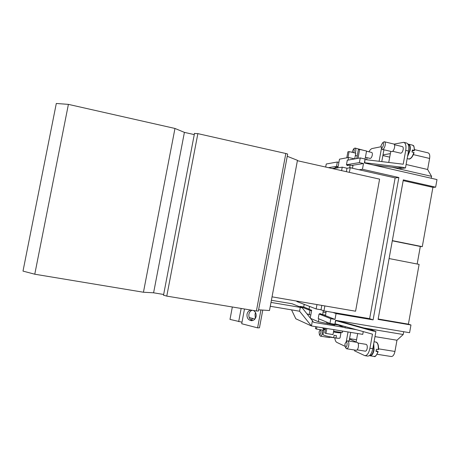 <?xml version="1.0" encoding="UTF-8"?>
<svg xmlns="http://www.w3.org/2000/svg" width="460" height="460" viewBox="0 0 460 460"><rect width="100%" height="100%" fill="white"/><g stroke="black" fill="none" stroke-linecap="round" stroke-linejoin="round"><path stroke-width="0.69" d="M310.805 315.054L307.148 313.927M323.271 314.755L335.001 319.401L330.82 318.699L329.947 323.466L334.868 324.283L334.966 323.742L372.479 334.161L369.932 348.243C368.845 353.159 367.143 355.632 364.832 355.655L367.672 356.097C370.001 356.074 371.709 353.608 372.801 348.697L375.912 331.493L370.472 329.412L370.772 329.113L363.854 327.963M329.947 323.466L318.216 318.561L319.056 314.002L322.5 314.582M309.597 306.435L309.068 309.258L311.684 310.293L310.293 317.814M310.356 317.469L309.959 317.4M312.466 320.499L311.46 325.967L299.581 311.224L300.288 307.389L302.203 307.815L313.668 322.345L343.919 327.342M318.884 318.837L318.349 321.718L334.759 324.996L334.983 323.742M363.245 331.597L362.744 334.362L311.454 325.967L295.815 318.78L291.548 309.867M299.581 311.224L270.284 306.285M271.009 302.416L300.288 307.389M242.006 322.195L230 319.407L232.334 306.987M255.501 312.564L255.035 314.284L255.317 318.487M262.769 310.08L259.457 327.813L257.589 327.853L241.718 323.748L244.478 308.999M252.143 310.276C250.43 310.92 249.349 312.242 248.906 314.249C248.59 317.486 249.791 319.596 252.517 320.574M253.437 310.488C255.541 311.776 256.421 313.772 256.088 316.486C255.38 319.228 253.782 320.626 251.292 320.683C248.158 320.01 246.732 317.86 247.008 314.22C247.549 311.903 248.854 310.517 250.913 310.069M260.929 309.959L257.589 327.853M302.203 307.815L292.06 303.738L271.4 300.299M364.832 355.655L354.539 350.836L354.683 350.031M356.109 342.205L357.679 333.534M369.127 328.842L366.309 328.423L373.048 331.016L335.553 320.522M357.989 343.045L366.143 344.35C367.115 344.787 367.459 346.138 367.178 348.416C366.775 350.232 366.143 351.152 365.286 351.164L357.127 349.876M344.879 346.23L336.789 342.366C335.748 341.797 335.093 340.331 334.817 337.973M348.03 331.953L346.23 341.826M338.152 338.284L330.084 337.209M315.767 326.675L315.416 328.578L316.486 329.072L323.317 330.188L323.593 328.704M316.888 326.859L316.486 329.072M333.908 329.642L333 334.592L325.939 333.448L326.847 328.486M327.922 322.621L327.704 323.828M326.594 323.087L326.772 322.138M330.188 337.088L329.303 337.571L320.528 336.162L319.803 335.328M320.327 330.033L320.499 329.728M322.31 330.021L322.345 333.201C321.925 335.144 321.316 336.128 320.528 336.162M319.05 331.993L320.074 330.033C320.781 330.067 321.022 330.999 320.798 332.816C320.453 334.311 319.993 334.949 319.418 334.713L319.05 331.993M345.667 347.639L346.633 348.766L356.195 350.267C357.167 350.25 357.88 349.186 358.346 347.081C358.679 344.448 358.3 342.884 357.207 342.384L347.656 340.854L346.432 341.648M346.633 348.766C347.57 348.743 348.277 347.674 348.743 345.558C349.082 342.913 348.72 341.349 347.656 340.854M344.879 344.12L345.362 347.15C346.064 347.449 346.61 346.771 347.001 345.115C347.231 343.062 346.909 342.022 346.035 341.998L344.879 344.12M325.64 328.291L324.789 332.919L325.939 333.448M334.857 324.455L338.29 325.024L345.034 327.802L356.253 329.653M338.347 324.679L338.29 325.024M392.334 240.62L422.286 246.663L432.912 187.358L435.637 187.18L403.311 179.871L378.097 319.389L410.964 324.99L409.584 332.701L335.593 320.321L334.966 323.742L335.834 320.631M337.801 320.689L368.448 329.245M319.74 314.117L319.849 313.53L322.702 314.663L325.559 315.146L326.128 311.27M322.702 314.663L323.271 310.638M435.637 187.18L437 179.578L364.36 162.938L365.073 159.033L360.249 157.918L359.392 162.61L363.498 163.553L362.445 169.28L398.854 177.531L373.094 319.878L369.633 318.671L332.971 312.432L336.065 313.588L335.001 319.401M309.2 314.784L310.011 310.385L299.96 306.372L303.703 307.01L304.198 304.359M303.703 307.01L309.085 309.143M310.839 318.487L318.349 321.718M345.253 326.6L345.034 327.802M369.627 355.453L369.828 355.488C371.599 355.471 372.893 353.608 373.716 349.899L373.6 344.27M369.466 355.574L370.035 355.787C371.87 355.77 373.221 353.838 374.072 349.985L373.738 343.493M376.13 350.738L378.166 351.647L375.987 351.348L376.36 349.272L378.494 349.542M356.143 341.998L349.491 339.043L349.123 341.09M349.491 339.043L350.704 332.39M375.912 331.493L373.048 331.016M369.115 328.888L370.472 329.412M310.011 310.385L311.615 310.661M299.868 306.872L299.96 306.372M330.82 318.699L319.056 314.002M373.094 319.878L336.065 313.588M325.691 167.049L326.255 163.996L337.329 162.012L338.911 162.374M332.178 168.504L335.081 168.044M341.596 170.614L342.234 167.152L347.007 168.228L350.209 167.745L395.134 177.905L369.633 318.671M342.234 167.152L332.781 168.642M68.402 104.374L56.304 103.471L23 271.107L34.77 274.212L143.439 292.238L174.972 128.455L68.402 104.374L34.77 274.212M174.972 128.455L184.402 132.376L194.269 134.602M194.482 133.498L197.863 133.63L285.821 153.502C287.316 153.864 287.914 154.135 287.615 154.318L258.359 311.046L256.41 310.983L285.821 153.502M287.253 156.279L297.453 160.327L269.497 310.523L258.589 309.804M272.044 296.838L355.574 311.213L379.598 179.136L297.384 160.701M184.402 132.376L153.6 292.801L143.439 292.238M163.656 294.475L153.6 292.801M256.41 310.983L166.773 296.108L163.524 295.176M321.816 305.405L321.011 309.781L316.164 308.953L316.969 304.572M347.007 168.228L346.368 171.689M324.858 305.929L323.949 310.897L321.011 309.781M350.209 167.745L349.364 172.356M296.907 301.116L296.832 301.53L316.164 308.953M347.15 164.875L347.024 165.542L350.152 165.042L352.964 165.68L352.486 168.262M350.152 165.042L349.634 167.831M335.035 168.285L335.19 167.44L338.06 166.98L339.491 159.171L348.513 157.481L354.717 158.907L355.77 153.157L349.077 151.605L347.978 157.579M346.788 157.803L347.881 151.852L349.077 151.605M358.018 158.32L359.651 149.408L366.557 151.024L364.998 159.568M356.736 158.545L358.363 149.672L359.651 149.408M375.262 160.816L376.027 160.908M379.103 161.282L381.507 148.103M380.966 146.751L372.169 148.528C371.076 148.798 370.007 149.891 368.966 151.806M367.046 157.699L366.666 159.775M366.522 151.236L371.686 152.438C372.301 152.703 372.497 153.617 372.261 155.187C371.766 157.262 371.059 158.343 370.15 158.418L365.407 157.32M364.159 150.46L355.108 148.074L354.154 148.563M355.189 153.019L355.706 151.248C355.982 149.425 355.787 148.367 355.108 148.074M353.613 152.657L354.131 151.098C354.327 149.678 354.137 148.977 353.55 148.988L352.084 152.3M348.03 160.103L348.513 157.481M395.439 167.681L395.376 168.038M364.389 162.788L364.694 162.742L364.975 159.568L403.219 164.208L405.72 150.386C406.381 145.791 405.726 143.106 403.748 142.324L394.013 144.118M390.758 151.386L388.752 162.455M395.951 168.164L402.661 167.302L364.694 162.742M394.461 144.716L402.431 146.619C403.161 146.912 403.409 147.907 403.161 149.609C402.592 151.921 401.758 153.117 400.648 153.186L392.667 151.3M383.151 142.427L384.422 141.778L393.76 144.009C394.588 144.342 394.853 145.492 394.565 147.459C393.915 150.138 392.961 151.524 391.713 151.61L382.386 149.414L381.576 148.246M384.422 141.778C385.227 142.105 385.48 143.255 385.187 145.228C384.537 147.919 383.605 149.316 382.386 149.414M383.41 145.072C382.875 147.142 382.179 148.034 381.334 147.752L381.041 145.561L382.657 142.778C383.37 142.744 383.623 143.508 383.41 145.072M373.727 165.083L397.664 167.946M403.748 142.324L406.519 142.991C408.514 143.779 409.181 146.464 408.52 151.047L405.467 167.952L398.705 168.803M405.467 167.952L402.661 167.302M408.066 144.331L408.221 144.371C409.739 144.969 410.251 146.999 409.745 150.46L407.675 155.727M407.962 144.152L408.526 144.175C410.101 144.796 410.63 146.901 410.107 150.495L407.531 156.526M414.023 152.611L411.976 152.013L412.344 149.977L414.448 150.558L412.2 150.955M383.928 149.776L381.777 161.609M399.567 168.693L399.746 169.038L431.572 176.358L427.633 169.493L429.617 158.458C430.06 155.296 429.548 153.433 428.07 152.864L414.506 149.626M338.111 166.704L336.536 166.347L337.329 162.012M360.249 157.918L347.294 160.235L346.472 164.726L348.824 165.255M362.445 169.28L359.082 169.751M351.756 165.405L363.498 163.553M328.452 167.67L336.536 166.347M346.472 164.726L359.392 162.61M398.854 177.531L395.134 177.905M332.971 312.432L323.949 310.897M392.087 167.279L399.746 169.038M382.996 154.905L390.356 153.617M410.964 324.99L408.399 324.156L419.112 264.397L389.091 258.555M392.294 240.821L420.319 246.468L417.174 264.017M422.286 246.663L420.319 246.468M403.173 180.642L432.912 187.358M349.565 338.635L356.552 339.762M382.881 155.555L389.712 157.148M377.119 354.292L391.253 356.511C392.966 356.511 394.197 354.827 394.95 351.457L396.968 340.222L403.213 334.506L403.713 331.717M374.98 336.622L396.968 340.222M370.772 329.113L403.213 334.506M378.166 318.998L408.399 324.156M431.233 178.261L431.572 176.358M406.088 164.49L427.633 169.493M342.562 331.062L342.401 331.953C342.844 332.275 342.476 332.425 341.303 332.396L333.603 331.315M325.444 329.348L322.851 328.331L322.926 327.934M325.341 329.923L323.932 329.308L324.173 328.929M325.778 335.84L333.672 337.669L325.778 335.84L323.409 334.995L323.006 334.345M333.672 337.669L334.109 335.294L336.433 335.668L335.995 338.037L333.626 337.663M340.969 332.827L340.043 337.893L339.261 338.336L335.995 338.037M340.872 332.379L341.032 332.476C341.51 333.132 338.997 332.959 333.483 331.959M238.677 321.643L241.155 308.447M251.7 320.292L252.074 318.28M323.167 312.11L326.025 312.593M378.16 351.67C376.366 355.712 374.992 357.293 374.037 356.414C375.665 356.466 376.947 354.878 377.884 351.653M378.258 349.571C378.534 345.276 377.723 342.769 375.82 342.044C376.539 341.895 378.902 343.453 378.54 349.571M372.801 348.697L369.932 348.243M166.773 296.108L197.863 133.63M349.692 167.561L352.498 168.193M413.827 152.455C412.499 156.78 410.774 158.947 408.652 158.947L407.157 158.596M408.526 144.175L412.43 145.113C413.845 145.601 414.431 147.373 414.195 150.42M408.52 151.047L405.72 150.386M378.597 348.853L394.95 351.457M413.396 154.617L429.617 158.458M249.222 317.561L254.943 319.004M251.919 320.39L252.304 318.337M251.292 320.683L251.85 320.678M323.915 329.394L323.478 329.32M320.442 329.722L320.074 330.033M319.418 334.713L320.263 336.047M345.362 347.15L346.276 348.605M346.035 341.998L347.283 340.889M374.037 356.414L370.035 355.787M375.82 342.044L374.055 341.763M194.522 133.285L163.495 295.308M353.55 148.988L354.832 148.085M357.219 155.917L355.344 155.48M382.059 149.241L381.334 147.752M382.657 142.778L384.048 141.789M414.075 152.593C412.281 158.516 409.273 159.488 408.652 158.947M412.528 145.136C412.948 146.251 413.994 143.313 414.448 150.518M333.58 331.413L335.139 331.689M322.943 327.848L322.851 328.331M335.323 331.717L339.267 332.229M323.932 329.308L322.937 334.73M335.231 337.997L337.531 338.226"/></g></svg>
